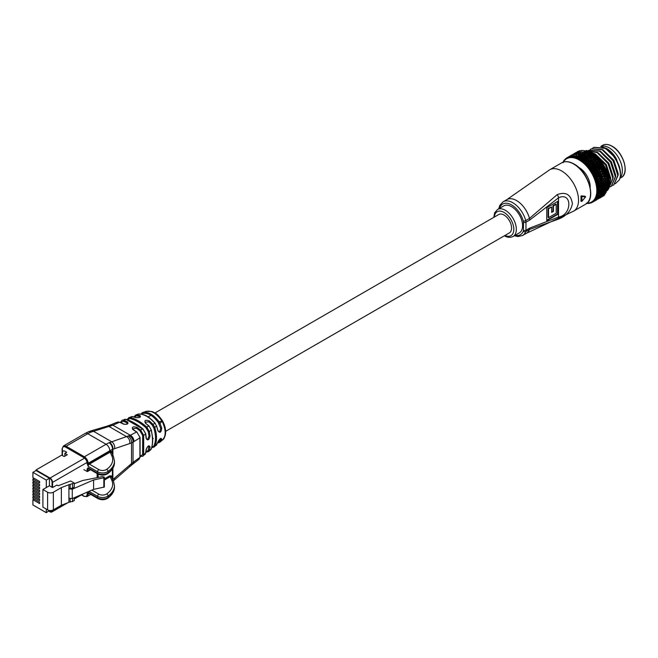 <?xml version="1.0" encoding="UTF-8"?>
<svg xmlns="http://www.w3.org/2000/svg" width="658" height="658" viewBox="0 0 658 658"><rect width="100%" height="100%" fill="white"/><g stroke="black" fill="none" stroke-linecap="round" stroke-linejoin="round"><path stroke-width="0.99" d="M165.643 431.352L509.374 232.907A10.618 6.136 -120 0 0 511.003 224.394A10.618 6.136 -120 0 0 504.061 215.034A10.618 6.136 -120 0 0 498.748 214.508L155.025 412.961M609.201 147.828A18.588 10.734 60 0 1 620.856 162.699A18.588 10.734 60 0 1 619.992 177.899A18.588 10.734 60 0 0 620.856 162.699A18.588 10.734 60 0 0 609.201 147.828A18.588 10.734 60 0 0 600.836 146.471A18.588 10.734 60 0 1 609.201 147.828M606.536 148.461L606.701 148.552A19.469 11.244 60 0 1 614.835 156.316L606.536 148.461L601.132 146.537M578.481 167.264A15.578 8.99 60 0 1 579.163 167.626A15.578 8.99 60 0 1 590.16 187.481M579.246 153.956A24.609 14.205 60 0 1 586.048 156.283A24.609 14.205 60 0 1 602.078 193.436L602.045 193.575A24.609 14.205 60 0 1 601.338 194.784M604.258 167.864L603.822 167.074M609.201 185.844L610.303 179.716L605.59 165.092L594.651 154.062L594.141 154.359M609.168 186.337L610.616 179.535L605.903 164.911L594.964 153.882L590.802 152.245M608.897 187.711L612.804 178.269L608.091 163.645L597.16 152.615L587.898 151.027M609.028 187.629L613.116 178.088L608.403 163.464L597.472 152.434L587.8 150.978M610.065 186.897L611.216 186.37L615.304 176.821L610.591 162.197L599.66 151.167L588.729 150.295L587.759 150.962M611.372 186.272L615.617 176.64L610.904 162.016L599.973 150.986L588.885 150.213M612.565 185.449L613.725 184.923L617.813 175.382L613.1 160.758L602.16 149.728L591.229 148.856L590.185 149.58M613.881 184.832L618.125 175.201L613.412 160.577L602.473 149.547L591.386 148.766M615.37 183.73L619.326 179.823C623.406 171.68 615.214 153.585 604.669 148.28L593.73 147.408L592.693 148.132M619.326 179.823A21.245 12.263 -120 0 0 620.469 173.844A21.245 12.263 -120 0 0 619.326 166.548C616.406 158.249 611.627 152.097 604.982 148.099L593.894 147.318M583.366 155.872L581.573 156.917L583.843 155.872L585.439 157.106M588.795 153.808L590.086 153.536L590.555 152.804L589.264 153.084L587.454 155.156L585.859 155.304A25.67 14.821 60 0 1 586.048 155.411A25.67 14.821 60 0 1 586.204 155.502L586.393 155.214M580.389 158.677L581.713 158.381L582.215 157.616L580.899 157.912L579.163 159.968L580.29 158.265L578.522 158.479A25.67 14.821 60 0 1 578.9 158.677L579.139 158.331M604.077 189.15L604.118 188.78A25.67 14.821 60 0 1 604.077 189.15L603.723 189.784L605.492 189.488L606.429 188.566L604.669 189.578M597.801 189.644L598.221 189.167L597.777 189.191A25.67 14.821 60 0 1 597.801 189.644L596.814 190.54L599.463 190.039L600.376 189.043L599.463 189.093L598.541 190.104M599.463 189.093L598.854 188.254L598.221 189.167M605.607 188.649L605.023 187.801L604.48 188.747M607.071 190.327L606.084 191.198L607.827 190.195L607.071 190.327L606.618 189.446L608.675 189.076A25.67 14.821 -120 0 0 608.749 188.805L609.086 187.168A25.67 14.821 -120 0 0 609.127 186.872L609.3 185.112A25.67 14.821 -120 0 0 609.308 184.791L609.308 182.924A25.67 14.821 -120 0 0 609.292 182.587L609.226 181.114A24.963 14.41 60 0 1 609.333 183.294A24.963 14.41 60 0 1 609.324 183.672M607.367 189.265L608.321 188.361L607.515 188.451L606.569 189.364L607.367 189.265L604.283 191.494L606.034 190.491M601.544 189.866L602.465 188.904L601.585 188.961L600.664 189.94L601.544 189.866L598.443 192.243L600.277 191.174M599.463 190.039L600.664 189.94M601.585 188.961L600.951 188.13L600.376 189.043M605.492 189.488L606.569 189.364M607.515 188.451L606.997 187.579L606.429 188.566M609.324 183.327L606.964 185.235L608.716 184.232M604.2 187.028L604.2 186.633A25.67 14.821 60 0 1 604.2 187.028L603.912 187.744L605.73 187.448L606.627 186.502L604.866 187.505M597.62 187.357L598.023 186.872L597.563 186.888A25.67 14.821 60 0 1 597.62 187.357L596.716 188.352L599.405 187.81L600.277 186.79L599.323 186.823L598.443 187.859M599.323 186.823L598.657 186.017L598.023 186.872M605.755 186.551L605.121 185.721L604.579 186.617M607.77 186.428L606.865 187.365L608.617 186.362L607.77 186.428L607.186 185.572L606.627 186.502M601.535 186.749L600.664 187.744L601.585 187.703L602.457 186.708L601.535 186.749L600.853 185.943L600.277 186.79M599.405 187.81L598.854 188.254L600.664 187.744M605.73 187.448L606.865 187.365M604.11 184.791L604.077 184.372A25.67 14.821 60 0 1 604.11 184.791L603.912 185.581L605.771 185.285L606.627 184.306L605.714 184.33L604.866 185.317M597.242 184.988L597.62 184.503L597.143 184.511A25.67 14.821 60 0 1 597.242 184.988L596.428 186.074L599.15 185.49L599.981 184.454L598.977 184.47L598.147 185.523M598.977 184.47L598.27 183.714L597.62 184.503M597.777 191.823L598.221 191.363L597.801 191.404A25.67 14.821 60 0 1 597.777 191.823L596.716 192.613A24.963 14.41 -120 0 0 596.814 190.54A24.963 14.41 -120 0 0 596.716 188.352A24.963 14.41 -120 0 0 596.428 186.074L598.27 183.714L601.075 183.064L601.864 182.036L600.861 182.044L600.063 183.08M605.714 184.33L605.023 183.533L604.472 184.363M601.297 184.429L600.466 185.449L601.428 185.424L602.259 184.413L600.557 183.672L599.981 184.454M599.15 185.49L598.657 186.017L600.466 185.449M607.827 184.265L607.186 183.434L606.627 184.306M605.771 185.285L606.964 185.235M596.674 182.57L597.036 182.077L596.535 182.077A25.67 14.821 60 0 1 596.674 182.57L595.951 183.738L598.698 183.097L599.487 182.052L598.443 182.06L597.653 183.121M603.83 182.455L603.764 182.027A25.67 14.821 60 0 1 603.83 182.455L603.715 183.319L605.607 183.006L606.421 182.011L605.475 182.019L604.669 183.014M605.475 182.019L604.735 181.263L604.176 182.027M598.443 182.06L597.703 181.353L597.036 182.077M597.563 186.888L596.428 186.074A24.963 14.41 -120 0 0 595.951 183.738L597.703 181.353L600.524 180.646L601.272 179.609L600.228 179.609L599.479 180.654M607.688 181.995L606.857 182.982L607.778 182.965L608.617 181.978L607.688 181.995L606.997 181.205L606.421 182.011M600.861 182.044L600.08 181.328L599.487 182.052M598.698 183.097L600.08 181.328L601.905 180.637L601.864 182.036M605.607 183.006L605.023 183.533L606.857 182.982M603.353 180.062L603.682 179.626L603.246 179.618A25.67 14.821 60 0 1 603.353 180.062L603.682 179.626M595.918 180.119L596.263 179.626L595.745 179.626A25.67 14.821 60 0 1 595.918 180.119L595.284 181.369L598.056 180.662L598.805 179.609L597.727 179.609L596.971 180.679M605.031 179.634L604.266 180.646L605.253 180.646L606.026 179.634L604.25 178.927L606.026 176.533L603.682 178.219L604.71 178.228L605.442 177.208M597.727 179.609L596.946 178.968L596.263 179.626M597.143 184.511L595.951 183.738A24.963 14.41 -120 0 0 595.284 181.369L596.946 178.968L599.792 178.195L600.499 177.158L599.413 177.158L598.706 178.203M603.764 182.027L603.164 181.287L604.266 180.646M603.32 180.975L603.016 180.539M607.523 180.646L608.313 179.642L607.342 179.642L606.561 180.646L607.523 180.646L606.997 181.205L609.226 181.114L609.127 180.637A25.67 14.821 -120 0 0 609.078 180.284L608.938 178.844A24.963 14.41 60 0 1 609.234 181.106L608.617 181.978M606.084 179.56L608.461 176.525L608.173 175.842A25.67 14.821 -120 0 0 608.066 175.48L607.795 174.131A24.963 14.41 60 0 1 608.461 176.508A24.963 14.41 60 0 1 608.938 178.836L608.74 178.269A25.67 14.821 -120 0 0 608.666 177.907L608.461 176.525L606.067 178.244L607.071 178.252L607.827 177.241M605.253 180.646L604.735 181.263L606.561 180.646M607.342 179.642L606.61 178.894L608.74 178.269M600.228 179.609L599.413 178.96L598.805 179.609M598.056 180.662L599.413 178.96L601.223 178.203L601.905 180.637M602.687 177.619L602.999 177.183L602.547 177.175A25.67 14.821 60 0 1 602.687 177.619L602.999 177.183M594.988 177.668L595.309 177.175L594.783 177.183A25.67 14.821 60 0 1 594.988 177.668L594.445 178.984L597.225 178.211L597.941 177.158L596.822 177.158L596.107 178.228M596.822 177.158L596.025 176.591L595.309 177.175M596.535 182.077L595.284 181.369A24.963 14.41 -120 0 0 594.445 178.984L596.025 176.591L598.87 175.744L599.545 174.715L598.426 174.715L597.752 175.752M604.406 177.199L603.583 176.55L605.286 174.148L603.592 174.748L602.901 175.768L603.97 175.776L604.669 174.757M603.246 179.618L602.621 178.935L603.682 178.219M599.413 177.158L598.574 176.574L597.941 177.158M597.225 178.211L598.574 176.574L600.359 175.744L601.223 178.203M604.71 178.228L604.25 178.927L606.067 178.244M606.808 177.224L606.026 176.533L607.795 174.131L607.408 173.399A25.67 14.821 -120 0 0 607.276 173.029L606.956 171.746A24.963 14.41 60 0 1 607.795 174.123L606.092 174.781L605.385 175.801L606.429 175.818L607.145 174.798M601.84 175.168L602.136 174.732L601.667 174.724A25.67 14.821 60 0 1 601.84 175.168L602.136 174.732M593.886 175.25L594.199 174.757L593.648 174.765A25.67 14.821 60 0 1 593.886 175.25L593.442 176.615L596.23 175.768L596.905 174.715L595.753 174.732L595.079 175.785M595.753 174.732L594.939 174.238L594.199 174.757M595.745 179.626L594.445 178.984A24.963 14.41 -120 0 0 593.442 176.615L594.939 174.238L597.793 173.317L598.435 172.297L597.275 172.306L596.633 173.334M603.592 174.748L602.744 174.164L604.357 171.771L602.605 172.306L601.955 173.317L603.057 173.325L603.715 172.314M602.547 177.175L601.98 176.171L602.901 175.768M598.426 174.715L597.571 174.206L596.905 174.715M596.23 175.768L596.025 176.591L597.571 174.206L599.323 173.309L600.359 175.744M603.97 175.776L603.583 176.55L605.385 175.801M606.092 174.781L605.286 174.148L606.956 171.746L606.47 170.948A25.67 14.821 -120 0 0 606.314 170.578L605.368 168.522A25.67 14.821 -120 0 0 605.187 168.168L604.784 167.042A24.963 14.41 60 0 1 605.952 169.369A24.963 14.41 60 0 1 606.956 171.738L605.187 172.33L604.521 173.35L605.607 173.367L606.281 172.347M600.82 172.733L601.099 172.289L600.622 172.289A25.67 14.821 60 0 1 600.82 172.733L601.099 172.289M592.628 172.873L592.924 172.396L592.356 172.412A25.67 14.821 60 0 1 592.628 172.873L592.282 174.28L595.071 173.367L595.704 172.322L594.519 172.347L593.878 173.391M594.519 172.347L593.697 171.935L592.924 172.396M594.783 177.183L593.442 176.615A24.963 14.41 -120 0 0 592.282 174.28L593.697 171.935L596.551 170.94L597.16 169.928L595.975 169.953L595.367 170.973M602.605 172.306L601.741 171.796L603.271 169.419L601.453 169.896L600.836 170.899L601.971 170.899L602.596 169.896M601.667 174.724L601.042 173.753L601.955 173.317M597.275 172.306L596.403 171.878L595.704 172.322M595.071 173.367L594.939 174.238L596.403 171.878L598.13 170.916L599.323 173.309M603.057 173.325L602.744 174.164L604.521 173.35M605.187 172.33L604.357 171.771L605.944 169.377L604.118 169.904L603.485 170.907L604.603 170.924L605.245 169.912M599.635 170.332L599.899 169.896L599.405 169.904A25.67 14.821 60 0 1 599.635 170.332L599.899 169.896M591.229 170.587L591.509 170.109L590.933 170.134A25.67 14.821 60 0 1 591.229 170.587L590.974 172.018L593.755 171.022L594.363 170.003L593.146 170.044L592.537 171.064M593.146 170.044L591.509 170.109M593.648 174.765L592.282 174.28A24.963 14.41 -120 0 0 590.974 172.018L592.323 169.715L595.161 168.637L595.745 167.65L594.536 167.691L593.952 168.687M601.453 169.896L600.573 169.468L602.029 167.116L600.145 167.543L599.561 168.538L600.729 168.522L601.322 167.527M600.622 172.289L599.94 171.376L600.836 170.899M595.975 169.953L594.363 170.003M593.755 171.022L593.697 171.935L595.095 169.616L596.781 168.588L598.13 170.916M601.971 170.899L601.741 171.796L603.485 170.907M604.118 169.904L603.271 169.419L604.784 167.042L604.102 166.153A25.67 14.821 -120 0 0 603.904 165.808L603.476 164.78A24.963 14.41 60 0 1 604.784 167.042L602.884 167.519L602.284 168.514L603.444 168.514L604.044 167.519M598.311 167.996L598.558 167.576L598.048 167.584A25.67 14.821 60 0 1 598.311 167.996L598.303 168.785L599.265 167.206L598.558 167.576M589.708 168.399L589.971 167.93L589.387 167.971A25.67 14.821 60 0 1 589.708 168.399L589.535 169.846L592.307 168.769L592.883 167.765L591.649 167.831L591.057 168.835M591.649 167.831L589.971 167.93M592.356 172.412L590.974 172.018A24.963 14.41 -120 0 0 589.535 169.846L590.826 167.601L593.656 166.441L594.207 165.471L592.973 165.545L592.414 166.515M600.145 167.543L599.265 167.206L600.655 164.903L598.706 165.281L598.147 166.252L599.348 166.219L599.915 165.248M599.405 169.904L598.681 169.04L599.561 168.538M594.536 167.691L592.883 167.765M592.307 168.769L592.323 169.715L593.664 167.445L595.498 166.351L596.781 168.588M600.729 168.522L600.573 169.468L602.284 168.514M602.884 167.519L602.029 167.116L603.476 164.78L602.703 163.867A25.67 14.821 -120 0 0 602.481 163.529L602.037 162.608A24.963 14.41 60 0 1 603.476 164.78L601.511 165.207L600.943 166.186L602.128 166.17L602.703 165.191M596.839 165.758L597.077 165.339L596.559 165.364A25.67 14.821 60 0 1 596.839 165.758L596.913 166.581L597.826 165.035L597.077 165.339M588.071 166.334L588.326 165.89L587.734 165.939A25.67 14.821 60 0 1 588.071 166.334L587.989 167.79L590.736 166.622L591.295 165.651L590.029 165.742L589.469 166.721M590.029 165.742L588.326 165.89M590.933 170.134L589.535 169.846A24.963 14.41 -120 0 0 587.989 167.79L589.231 165.61L590.769 164.467L592.027 164.368L592.562 163.431L591.303 163.529L590.769 164.467M598.706 165.281L597.826 165.035L599.158 162.781L597.143 163.135L596.609 164.081L597.834 164.023L598.377 163.069M598.048 167.584L597.291 166.795L598.147 166.252M592.973 165.545L591.295 165.651M590.736 166.622L590.826 167.601L592.11 165.388L593.911 164.229L595.309 166.359M599.348 166.219L599.265 167.206L600.943 166.186M601.511 165.207L600.655 164.903L602.037 162.608L601.173 161.679A25.67 14.821 -120 0 0 600.935 161.366L599.537 159.623A25.67 14.821 -120 0 0 599.282 159.335L597.801 157.723A25.67 14.821 -120 0 0 597.538 157.451L596 155.987A25.67 14.821 -120 0 0 595.729 155.74L595.325 155.296A24.963 14.41 60 0 1 597.119 156.875A24.963 14.41 60 0 1 598.846 158.636A24.963 14.41 60 0 1 600.491 160.552A24.963 14.41 60 0 1 602.045 162.608L600.006 163.003L599.463 163.957L600.672 163.916L601.223 162.954M595.26 163.628L595.49 163.225L594.955 163.258A25.67 14.821 60 0 1 595.26 163.628L595.4 164.484L596.28 162.978L595.49 163.225M586.344 164.426L586.591 163.99L585.99 164.064A25.67 14.821 60 0 1 586.344 164.426L586.344 165.874L587.775 164.747L589.058 164.615L589.601 163.678L588.318 163.809L587.775 164.747M588.318 163.809L586.591 163.99M589.387 167.971L587.989 167.79A24.963 14.41 -120 0 0 586.344 165.874L587.545 163.768L589.033 162.575L590.308 162.436L590.826 161.531L589.552 161.671L589.033 162.575M597.143 163.135L596.28 162.978L597.563 160.791L595.482 161.12L594.964 162.032L596.206 161.95L596.724 161.029M596.559 165.364L595.77 164.648L596.609 164.081M591.303 163.529L589.601 163.678M589.058 164.615L589.231 165.61L590.465 163.472L592.216 162.255L593.713 164.245M597.834 164.023L597.826 165.035L599.463 163.957M600.006 163.003L599.158 162.781L600.483 160.552L598.393 160.914L597.867 161.843L599.109 161.778L599.635 160.84M593.574 161.646L593.796 161.251L593.261 161.3A25.67 14.821 60 0 1 593.574 161.646L593.779 162.51L594.635 161.062L593.796 161.251M584.543 162.691L584.789 162.271L584.172 162.362A25.67 14.821 60 0 1 584.543 162.691L584.617 164.113L585.998 162.937L587.298 162.773L587.824 161.868L586.525 162.032L585.998 162.937M586.525 162.032L584.789 162.271M587.734 165.939L586.344 165.874A24.963 14.41 -120 0 0 584.617 164.113L585.785 162.098L587.224 160.856L588.515 160.684L589.017 159.812L587.734 159.993L587.224 160.856M595.482 161.12L594.635 161.062L595.877 158.948L593.73 159.261L593.228 160.141L594.487 160.017L594.988 159.129M594.955 163.258L594.149 162.633L594.964 162.032M589.552 161.671L587.824 161.868M587.298 162.773L587.545 163.768L590.242 160.462L592.019 162.271M596.206 161.95L596.28 162.978L597.867 161.843M598.393 160.914L597.563 160.791L598.838 158.636L596.683 158.973L596.181 159.869L597.431 159.771L597.941 158.866M591.805 159.82L592.019 159.45L591.476 159.507A25.67 14.821 60 0 1 591.805 159.82L592.077 160.7L592.907 159.302L592.019 159.45M582.684 161.136L582.93 160.741L582.314 160.856A25.67 14.821 60 0 1 582.684 161.136L582.832 162.534L584.164 161.309L585.48 161.103L585.99 160.248L584.682 160.453L584.164 161.309M584.682 160.453L582.93 160.741M585.99 164.064L584.617 164.113A24.963 14.41 -120 0 0 582.832 162.534L585.365 159.326L586.665 159.113L587.158 158.29L585.867 158.504L585.365 159.326M593.73 159.261L592.907 159.302L594.116 157.278L591.904 157.583L591.419 158.422L594.116 157.278L595.325 155.296L594.141 154.449A25.67 14.821 -120 0 0 593.861 154.235L593.5 153.906A24.963 14.41 60 0 1 595.334 155.296L593.047 155.617L592.57 156.439L593.845 156.267L594.33 155.436M593.261 161.3L592.439 160.766L593.228 160.141M587.734 159.993L585.99 160.248M585.48 161.103L585.785 162.098L588.408 158.841L589.099 159.812M594.487 160.017L594.635 161.062L596.181 159.869M596.683 158.973L595.877 158.948L597.11 156.875L594.89 157.204L594.404 158.068L595.671 157.928L596.164 157.065M589.971 158.175L589.634 157.904A25.67 14.821 60 0 1 589.971 158.175L590.308 159.055L591.123 157.723L590.185 157.821M580.8 159.795L581.039 159.425L580.422 159.557A25.67 14.821 60 0 1 580.8 159.795L581.006 161.144L582.289 159.886L583.605 159.639L584.115 158.825L582.799 159.072L582.289 159.886M582.799 159.072L581.039 159.425M584.172 162.362L582.832 162.534A24.963 14.41 -120 0 0 581.006 161.144L583.473 158.01L584.781 157.747L585.266 156.966L583.967 157.237L583.473 158.01M591.904 157.583L591.123 157.723L592.307 155.798L590.037 156.094L589.56 156.892L590.851 156.694L591.328 155.888M591.476 159.507L590.654 159.072L591.419 158.422M585.867 158.504L584.115 158.825M583.605 159.639L583.975 160.61L586.533 157.418L587.281 158.356M592.693 158.265L592.907 159.302L594.404 158.068M594.89 157.204L594.116 157.278L596 155.987M588.096 156.736L587.759 156.497A25.67 14.821 60 0 1 588.096 156.736L588.499 157.599L589.297 156.333L588.31 156.398M580.899 157.912L581.573 156.917M578.9 158.677L579.163 159.968L580.422 159.557M590.037 156.094L589.297 156.333L590.473 154.515L588.145 154.827L587.668 155.576L588.959 155.329L589.436 154.564M589.634 157.904L588.828 157.566L589.56 156.892M583.967 157.237L582.215 157.616M581.713 158.381L582.141 159.335L584.633 156.209M590.851 156.694L591.123 157.723L592.57 156.439M593.047 155.617L592.307 155.798L593.5 153.906L592.258 153.108A25.67 14.821 -120 0 0 591.97 152.927L591.657 152.73A24.963 14.41 60 0 1 593.516 153.906L591.164 154.243L590.695 155.017L591.978 154.794L592.455 154.013M577.008 157.797L576.63 157.649A25.67 14.821 60 0 1 577.008 157.797L577.321 159.014L578.489 157.698L579.813 157.352L580.315 156.637L578.489 157.698M579.007 156.982L577.247 157.468M582.314 160.856L581.006 161.144A24.963 14.41 -120 0 0 579.163 159.968A24.963 14.41 -120 0 0 577.321 159.014L579.69 156.053L580.989 155.691L581.483 155.017L580.183 155.378L579.69 156.053M587.759 156.497L586.656 156.357L586.204 155.502M586.656 156.357L588.622 153.446L586.245 153.775L585.768 154.482L587.536 153.47M588.145 154.827L587.454 155.156L587.059 154.186M586.961 156.267L587.668 155.576M582.067 156.193L580.315 156.637M579.813 157.352L580.29 158.265L582.741 155.23L583.597 156.069M588.959 155.329L589.297 156.333L590.695 155.017M591.164 154.243L590.473 154.515L591.657 152.73L590.358 151.998A25.67 14.821 -120 0 0 590.07 151.85L588.466 151.118A25.67 14.821 -120 0 0 588.186 151.011L586.607 150.485A25.67 14.821 -120 0 0 586.327 150.411L586.204 150.583M590.086 153.536L590.473 154.515L591.805 153.199L590.555 152.804M584.304 154.507L583.967 154.35A25.67 14.821 60 0 1 584.304 154.507L584.814 155.329L585.604 154.211L584.51 154.211M575.15 157.155L574.779 157.056A25.67 14.821 60 0 1 575.15 157.155L575.495 158.298L576.614 156.958L577.93 156.563L578.44 155.897L576.614 156.958M577.14 156.291L575.388 156.851M578.522 158.479L577.321 159.014A24.963 14.41 -120 0 0 575.495 158.298L577.831 155.436L579.122 155.025L579.624 154.4L577.831 155.436M586.245 153.775L586.788 152.615L584.362 152.969L583.885 153.627L585.645 152.615M585.859 155.304L585.094 155.189L585.768 154.482M580.183 155.378L578.44 155.897M577.93 156.563L578.456 157.427L580.858 154.49L581.762 155.272M589.264 153.084L588.622 153.446L589.807 151.776L587.372 152.154L586.895 152.829L588.655 151.825M582.429 153.742L582.091 153.635A25.67 14.821 60 0 1 582.429 153.742L582.98 154.523L583.778 153.487L582.634 153.47M573.332 156.76L572.978 156.711A25.67 14.821 60 0 1 573.332 156.76L573.71 157.813L576.605 155.403L574.779 156.464M574.302 155.724L573.011 156.226L574.302 155.724L574.895 156.481L573.587 156.489M584.362 152.969L584.978 152.014L583.786 151.998L582.026 153.01L583.786 151.998M583.967 154.35L583.564 154.762L583.227 154.342L583.885 153.627M578.341 154.819L577.831 155.42L578.341 154.819M576.087 156.012L576.647 156.834L578.16 155.025M585.168 153.273L585.604 154.211L586.895 152.829M587.372 152.154L587.989 151.06L585.497 151.463L585.02 152.088L586.78 151.085M580.586 153.232L580.257 153.166A25.67 14.821 60 0 1 580.586 153.232L581.178 153.972L582.198 152.779M571.588 156.629L571.251 156.629A25.67 14.821 60 0 1 571.588 156.629L571.983 157.583L573.011 156.226M572.592 155.691L571.317 156.25L572.592 155.691L573.2 156.374L571.851 156.382M582.511 152.409L581.993 153.01L582.511 152.409M582.091 153.635L581.746 154.128L581.401 153.742L582.026 153.01M576.548 154.515L577.814 154.038L576.548 154.515M575.421 155.823L576.021 155.074M583.301 152.607L583.778 153.487L585.02 152.088M585.497 151.463L586.286 150.46M578.81 152.977L578.497 152.952A25.67 14.821 60 0 1 578.81 152.977L579.427 153.651L581.985 151.636L580.216 152.648M569.935 156.752L569.614 156.801A25.67 14.821 60 0 1 569.935 156.752L570.338 157.607L571.317 156.25M571.605 156.514L570.206 156.53M583.679 151.027L584.946 150.592L583.679 151.027M574.829 154.457L576.079 153.931L574.829 154.457M573.825 155.568L574.286 154.967M577.107 152.969L576.811 153.001A25.67 14.821 60 0 1 577.107 152.969L577.757 153.594L580.249 151.529L578.481 152.541M568.389 157.122L568.093 157.229A25.67 14.821 60 0 1 568.389 157.122L568.792 157.871L571.547 155.469L569.721 156.522M570.108 156.908L568.668 156.933M581.919 150.847L583.177 150.353L581.919 150.847M573.208 154.663L574.434 154.079L573.208 154.663M575.503 153.224L575.232 153.298A25.67 14.821 60 0 1 575.503 153.224L576.169 153.775L578.604 151.677L576.844 152.689M576.63 157.649L575.495 158.298A24.963 14.41 -120 0 0 573.71 157.813A24.963 14.41 -120 0 0 571.983 157.583A24.963 14.41 -120 0 0 570.338 157.607A24.963 14.41 -120 0 0 568.792 157.871A24.963 14.41 -120 0 0 567.352 158.381L567.254 157.583L566.694 157.912A25.67 14.821 60 0 1 566.834 157.83A25.67 14.821 60 0 1 566.966 157.756L566.834 157.83M568.866 156.67L570.075 155.995L568.866 156.67M580.249 150.921L581.483 150.378L580.249 150.921M571.695 155.124L572.904 154.482L571.695 155.124M574.023 153.733L573.768 153.849A25.67 14.821 60 0 1 574.023 153.733L574.697 154.211L575.306 153.092L577.066 152.08L575.306 153.092M563.042 162.748L563.404 161.358A25.67 14.821 60 0 1 563.577 161.062L564.342 159.984A25.67 14.821 60 0 1 564.548 159.738L564.885 160.124L565.436 158.833A25.67 14.821 60 0 1 565.674 158.627L565.987 158.479M566.908 157.83L568.734 156.777M565.674 158.627L566.045 159.137L566.694 157.912M578.678 151.258L579.887 150.649L578.678 151.258M570.889 155.494L571.465 155.156M572.106 155.148L570.313 155.831M573.768 153.849L573.768 154.646L572.592 154.54A25.67 14.821 60 0 1 572.666 154.49L572.929 154.35M572.509 155.485L572.435 154.655A25.67 14.821 60 0 1 572.476 154.622M573.381 154.474L575.635 152.746M573.858 153.799L574.492 153.413M575.067 153.075L575.66 152.73M565.707 158.841L566.867 158.076M577.231 151.842L578.415 151.184L577.231 151.842M578.44 151.126L578.028 151.365L578.44 151.126A25.67 14.821 -120 0 0 578.349 151.184A25.67 14.821 -120 0 0 578.292 151.208M572.625 154.646L573.768 153.931M575.314 152.977L577.074 151.957M588.342 203.24L588.079 203.487A25.67 14.821 60 0 1 587.734 203.487L586.344 203.108M589.987 203.092L589.708 203.314A25.67 14.821 60 0 1 589.395 203.363L588.079 203.487M591.517 202.689L591.238 202.886A25.67 14.821 60 0 1 590.942 202.993L589.535 202.82L589.708 203.314M592.323 202.121L591.065 202.746M587.092 203.133A24.963 14.41 -120 0 0 587.989 203.092A24.963 14.41 -120 0 0 589.535 202.82A24.963 14.41 -120 0 0 590.974 202.31L592.636 202.203A25.67 14.821 60 0 1 592.496 202.286A25.67 14.821 60 0 1 592.365 202.36L592.932 202.039M594.38 201.159L592.545 202.22M598.361 197.968L598.155 198.979A25.67 14.821 60 0 1 598.073 199.012L597.398 198.535M593.648 201.488L593.886 201.282A25.67 14.821 60 0 1 593.648 201.488L592.282 201.554L592.636 202.203M599.932 197.836L598.18 198.848M595.079 200.706L593.886 201.447L595.079 200.706M594.947 199.892L594.207 201.142M596.567 199.925L595.383 200.624L596.567 199.925M595.383 200.624L596 200.254M595.408 200.608L597.48 199.045M599.43 198.255L599.66 198.091A25.67 14.821 60 0 1 599.43 198.255L598.747 197.861L599.594 198.19L601.346 197.178L600.186 197.844M594.783 200.377L594.988 200.131A25.67 14.821 60 0 1 594.783 200.377L596.921 199.366L595.079 200.427M598.155 198.979L598.254 198.93A25.67 14.821 60 0 0 598.344 198.864L598.328 198.099L599.594 198.19L601.346 197.178M596.033 198.798L595.317 200.007M602.72 196.347L600.968 197.359M597.809 198.979L596.65 199.719L597.809 198.979M603.945 195.673A25.67 14.821 -120 0 0 604.011 195.64A25.67 14.821 -120 0 0 604.126 195.574L603.715 195.813M600.639 197.26L600.844 197.055A25.67 14.821 60 0 1 600.639 197.26L599.964 196.948L599.964 197.392L600.861 197.293L602.613 196.281L600.861 197.293M595.753 199.053L595.926 198.757A25.67 14.821 60 0 1 595.753 199.053L597.949 198.124L596.115 199.185M596.954 197.482L596.271 198.658M603.444 195.878L602.317 196.578L603.444 195.878M598.887 197.803L597.768 198.593L598.887 197.803M601.683 196.035L601.856 195.788A25.67 14.821 60 0 1 601.683 196.035L601.017 195.813L601.067 196.273L601.98 196.158L603.731 195.146L601.98 196.158M596.543 197.515L596.674 197.178A25.67 14.821 60 0 1 596.543 197.515L595.284 197.943L597.735 197.523L598.813 196.66L596.979 197.729M598.064 196.849L597.711 195.961L597.045 197.096M604.612 194.817L603.509 195.558L604.612 194.817M599.8 196.405L598.714 197.236L599.8 196.405M597.966 197.342L598.714 197.236M602.563 194.595L602.703 194.316A25.67 14.821 60 0 1 602.563 194.595L604.677 193.797L602.925 194.809M597.143 195.78L597.242 195.418A25.67 14.821 60 0 1 597.143 195.78L595.951 196.339L598.451 195.903L599.496 195.007L597.661 196.076M598.706 195.155L598.278 194.266L597.629 195.352M605.607 193.526L604.538 194.316L605.607 193.526M600.532 194.801L599.487 195.681L600.532 194.801M598.541 195.829L599.487 195.681M604.71 192.391L603.699 193.246L605.45 192.235L604.71 192.391L604.266 191.527L603.37 192.638A25.67 14.821 60 0 1 603.263 192.958L603.69 192.58M599.15 193.287L598.147 194.233L599.981 193.172L599.15 193.287L598.657 192.399L597.62 193.485A25.67 14.821 60 0 1 597.563 193.88L598.023 193.427M597.563 193.88L596.428 194.554L598.147 194.233M602.703 194.316L602.424 193.427L603.263 192.958M602.761 193.403L603.699 193.246M606.429 192.021L605.401 192.86L606.429 192.021M601.075 193.016L600.071 193.929L601.873 192.893L601.075 193.016L600.565 192.144L599.981 193.172M598.986 194.11L600.729 193.814M603.764 191.133L603.838 190.787A25.67 14.821 60 0 1 603.764 191.133L603.18 191.182L603.337 191.675L604.283 191.494M601.428 191.059L600.466 192.013L602.267 190.968L601.428 191.059L600.853 190.203L602.703 189.767L602.267 190.968M599.405 191.256L598.854 190.384L598.221 191.363M591.238 202.886L590.974 202.31A24.963 14.41 -120 0 0 592.282 201.554A24.963 14.41 -120 0 0 593.442 200.567A24.963 14.41 -120 0 0 594.445 199.358A24.963 14.41 -120 0 0 595.284 197.943A24.963 14.41 -120 0 0 595.951 196.339A24.963 14.41 -120 0 0 596.428 194.554A24.963 14.41 -120 0 0 596.716 192.613L598.443 192.243M599.323 192.144L600.466 192.013M605.253 190.606L604.735 189.743L604.184 190.746M603.37 192.638L603.024 191.758L606.084 191.198M591.805 153.199L592.258 153.108M601.905 181.97L602.555 183.039L602.259 184.413M601.585 187.703L596.716 188.352L597.777 189.191M589.017 159.812L590.242 160.462M587.158 158.29L588.408 158.841M585.266 156.966L586.533 157.418M581.483 155.017L582.741 155.23M579.624 154.4L580.858 154.49M579.229 153.931A25.67 14.821 60 0 0 579.106 153.906L579.961 154.704M577.453 153.692A25.67 14.821 60 0 0 577.337 153.684L578.217 154.383M573.71 157.813L574.779 157.056M575.758 153.701A25.67 14.821 60 0 0 575.651 153.717L576.54 154.317M571.983 157.583L572.978 156.711M574.163 153.972A25.67 14.821 60 0 0 574.064 153.997L574.952 154.498M570.338 157.607L571.251 156.629M572.592 154.54A25.67 14.821 60 0 1 572.682 154.49L573.48 154.926M568.792 157.871L569.614 156.801M563.396 162.09A24.963 14.41 -120 0 1 563.881 161.333A24.963 14.41 -120 0 1 564.885 160.124A24.963 14.41 -120 0 1 566.045 159.137A24.963 14.41 -120 0 1 567.352 158.381L568.093 157.229M599.528 197.844L599.454 197.918A25.67 14.821 60 0 0 599.528 197.844L599.471 196.898M600.557 196.586L600.491 196.676A25.67 14.821 60 0 0 600.557 196.586L600.417 195.615M593.442 200.567L593.886 201.282M601.412 195.122L601.354 195.229A25.67 14.821 60 0 0 601.412 195.122L601.19 194.118M594.445 199.358L594.988 200.131M601.782 192.449L602.086 193.46A25.67 14.821 60 0 1 602.045 193.575M595.284 197.943L595.926 198.757M602.193 190.598L602.563 191.618L601.914 191.939L601.873 192.893M595.951 196.339L596.674 197.178M602.407 188.607L602.703 189.767M600.088 193.937L596.428 194.554L597.242 195.418M602.432 186.485L602.942 187.472L602.465 188.904M601.305 191.906L596.716 192.613L597.62 193.485M614.835 156.316L616.365 158.866L620.33 171.113M604.118 188.78L603.912 187.744M604.2 186.633L603.912 185.581M604.077 184.372L603.715 183.319M580.257 153.166L579.986 153.733L579.616 153.38M578.497 152.952L578.283 153.594L577.905 153.281M576.811 153.001L576.671 153.692L576.285 153.429M575.232 153.298L575.158 154.046L574.771 153.824M599.66 198.091L599.964 197.392M600.844 197.055L601.067 196.273M601.856 195.788L601.996 194.941M603.838 190.787L603.723 189.784M577.716 153.923A24.609 14.205 60 0 1 579.081 153.939M601.371 193.666L601.289 194.636M600.647 195.212L600.515 196.199M599.742 196.553L599.57 197.556M598.681 197.688L598.451 198.683M572.904 154.482L573.875 154.778M574.434 154.079L575.388 154.416M576.079 153.931L577 154.309M577.814 154.038L578.695 154.449M602.267 184.265L602.835 185.227A25.67 14.821 60 0 1 602.851 185.375L602.457 186.708M619.326 166.548L620.469 173.622M602.267 190.055L596.814 190.54L597.801 191.404M616.365 158.866L605.524 148.412M618.125 175.382L618.175 173.605L613.856 160.313L603.024 149.851M615.625 176.829L615.674 175.044L611.356 161.761L600.524 151.299M613.116 178.277L613.166 176.492L608.856 163.209L598.015 152.746M610.616 179.724L610.665 177.94L606.347 164.648L595.515 154.194M594.445 154.589L594.651 154.062M607.071 178.252L606.61 178.894L608.938 178.844L608.313 179.642M601.428 185.424L600.853 185.943L602.703 185.383M602.432 188.023L600.951 188.13L602.802 187.637M601.914 191.939L602.407 191.766M579.122 155.025L579.616 155.897L580.463 154.836M580.989 155.691L581.442 156.62L582.272 155.469M582.881 156.604L583.284 157.566L584.115 156.333M584.781 157.747L585.126 158.743L585.957 157.427M586.665 159.113L586.952 160.133L587.791 158.743M588.515 160.684L588.737 161.712L589.593 160.256M590.308 162.436L590.465 163.472L591.345 161.95M592.027 164.368L592.11 165.388L593.023 163.809M593.656 166.441L593.664 167.445L594.61 165.824M595.161 168.637L595.095 169.616L596.09 167.954M596.551 170.94L596.403 171.878L597.448 170.183M597.793 173.317L597.571 174.206L598.665 172.495M598.87 175.744L599.726 174.847M599.792 178.195L600.631 177.232M600.524 180.646L601.363 179.618M601.075 183.064L600.557 183.672L602.399 183.047M603.164 181.287L608.798 180.637M607.778 182.965L607.186 183.434L608.995 182.932M607.844 185.194L608.995 185.128M603.682 185.811L609.226 185.383L608.617 186.362M607.704 187.3L608.798 187.201M603.657 187.925L608.938 187.324L608.321 188.361M603.435 189.915L608.403 189.117M584.46 151.175L584.978 152.014L586.163 150.624M586.303 151.718L586.788 152.615L588.013 151.241M588.186 152.508L588.622 153.446L589.905 152.105M591.978 154.794L592.307 155.798L593.697 154.515M593.845 156.267L594.116 157.278L597.11 156.875M595.671 157.928L595.877 158.948L597.365 157.764M597.431 159.771L597.563 160.791L599.101 159.655M599.109 161.778L599.158 162.781L600.746 161.703M600.672 163.916L600.655 164.903L602.284 163.875M602.128 166.17L602.029 167.116L603.699 166.161M603.444 168.514L603.271 169.419L604.965 168.522M604.603 170.924L604.357 171.771L606.084 170.94M605.607 173.367L605.286 174.148L607.038 173.391M606.429 175.818L606.026 176.533L607.811 175.842M593.236 157.41L594.116 157.278M590.884 159.565L598.838 158.636M592.628 161.268L600.483 160.552M582.832 162.534L590.859 161.457M594.306 163.135L602.037 162.608M584.617 164.113L592.562 163.274M595.893 165.142L603.476 164.78M586.344 165.874L594.174 165.248M597.365 167.272L604.784 167.042M587.989 167.79L595.687 167.346M598.722 169.509L605.944 169.377M589.535 169.846L597.077 169.55M599.932 171.82L606.956 171.746M590.974 172.018L598.336 171.837M601.001 174.173L607.795 174.131M592.282 174.28L599.446 174.189M601.897 176.558L608.461 176.525M593.442 176.615L600.392 176.566M594.445 178.984L601.173 178.951M602.621 178.935L606.61 178.894M595.284 181.369L601.766 181.312M603.518 183.59L609.324 183.302M595.951 183.738L602.185 183.631M596.428 186.074L602.399 185.877M498.739 208.792L499.833 205.321L503.09 201.784A19.469 11.244 60 0 1 512.821 202.746A19.469 11.244 60 0 1 525.734 220.57L529.484 218.398L557.268 194.579C565.864 191.503 570.905 194.529 572.402 203.676C570.905 211.243 565.864 216.531 557.268 219.55L529.484 229.461A19.469 11.244 60 0 1 526.318 233.343L573.587 211.16L585.604 204.219A23.894 13.793 -120 0 0 589.264 185.071A23.894 13.793 -120 0 0 573.653 164.015A23.894 13.793 -120 0 0 561.71 162.83L549.693 169.772A23.894 13.793 60 0 1 561.636 170.948A23.894 13.793 60 0 1 578.538 200.221A23.894 13.793 60 0 1 573.587 211.16M513.1 236.477L519.359 232.858A15.578 8.99 -120 0 0 521.745 220.381A15.578 8.99 -120 0 0 511.57 206.653A15.578 8.99 -120 0 0 503.781 205.88L497.522 209.491A15.578 8.99 60 0 1 505.311 210.264A15.578 8.99 60 0 1 515.494 223.991A15.578 8.99 60 0 1 513.1 236.477C510.32 237.818 507.433 237.596 504.431 235.794L504.398 235.778M580.915 196.314L581.787 196.487A23.894 13.793 60 0 1 581.787 201.34L585.505 196.923L585.003 196.24L585.003 196.734L585.003 196.24L581.261 195.829L580.915 196.314A23.894 13.793 60 0 1 580.915 201.093L581.285 201.307A23.54 13.596 -120 0 0 581.285 196.528L581.664 196.059L585.373 196.454L585.505 196.923L581.787 196.487L581.261 195.829M529.723 228.087L558.51 217.066C572.287 214.944 572.279 191.388 558.51 197.828L529.723 220.043L525.964 222.215L525.964 230.259L529.723 228.087A5.313 3.068 60 0 1 529.484 229.461L525.734 231.632A19.469 11.244 60 0 1 522.559 235.515L526.318 233.343M558.009 201.233L558.009 214.237L546.749 220.743L546.749 207.739L558.009 201.233M557.268 194.579A5.313 2.69 -125.4 0 1 558.51 197.828L558.51 217.066A5.313 3.397 66.1 0 1 557.268 219.55M557.556 201.488L557.556 213.982L558.009 214.237M557.556 213.982L546.749 220.224M556.224 213.208L556.224 204.317L553.436 205.929L553.436 211.391L551.651 212.427L551.651 206.957L548.525 208.767L548.525 217.658L556.224 213.208M553.436 205.929L552.991 205.674L555.78 204.062L556.224 204.317M552.991 205.674L552.991 211.136L553.436 211.391M552.991 211.136L551.651 211.901M548.525 208.767L548.081 208.504L551.651 206.957M548.081 208.504L548.081 217.395L548.525 217.658M581.787 201.34L581.285 201.307M146.15 438.499L146.709 439.092L147.811 438.976L149.029 436.065L150.057 435.95C149.078 440.087 147.779 440.934 146.15 438.499L145.599 434.041L143.674 435.333L143.674 454.645L145.599 453.23L146.15 449.472C147.779 445.705 149.078 444.874 150.057 446.979L149.3 450.5L151.184 449.085C152.944 443.92 152.944 437.611 151.184 430.159L149.3 431.492L150.057 435.95M162.189 440.177C166.145 436.451 166.145 430.184 162.189 421.367L160.009 423.3L161.736 428.128C161.218 432.545 159.943 433.416 157.912 430.735L158.685 431.549L159.845 431.467L160.733 428.366L158.315 422.494C153.067 415.552 147.828 412.525 142.605 413.421L141.56 414.195M104.351 478.901L109.664 475.833L112.806 476.047L110.166 476.705L104.351 480.06M112.419 454.259L112.806 452.918L112.247 453.872M112.419 478.835L112.806 477.486L112.247 478.44M109.664 451.265L112.806 451.47L110.166 452.128L89.373 464.137L98.815 469.582A5.313 3.068 0 0 0 106.678 469.36A26.55 15.331 0 0 0 111.811 455.747L110.207 452.227A5.313 3.068 180 0 1 110.166 452.128L109.664 451.265L88.879 463.265L89.373 464.137A1.768 1.02 120 0 0 88.123 466.3L87.119 463.298A4.606 2.657 -120 0 0 83.87 457.655L65.594 447.111A4.606 2.657 -120 0 0 62.337 448.986L62.337 455.492M120.529 422.411L120.521 422.485A0.707 0.469 -171.2 0 1 120.529 422.411L122.075 420.248L123.868 420.339L127.463 421.885C128.787 423.949 127.413 424.665 123.35 424.04L119.616 422.222L112.905 425.2L130.317 435.251L136.576 432.01L132.801 429.493C131.501 427.034 132.891 426.318 136.954 427.363L140.598 429.995L142.671 428.975L126.056 419.376L123.868 420.339A0.707 0.469 -68.8 0 0 123.4 421.268L120.776 422.6M146.331 438.228L145.755 433.786L142.967 428.958C137.341 424.394 131.797 421.194 126.328 419.36L126.328 419.36A0.707 0.485 -71 0 0 126.056 419.376L122.084 420.248M134.643 416.769A0.707 0.543 -153.1 0 1 134.75 415.946L136.609 414.877L139.915 415.453C141.273 417.139 139.907 417.838 135.811 417.559L132.431 416.621L130.268 417.542C135.663 418.907 141.149 422.074 146.726 427.042L148.823 426.08L145.385 423.086C144.077 420.248 145.467 419.557 149.547 421.021L152.919 424.295L155.041 423.423C149.563 417.197 144.127 414.063 138.748 414.014L136.609 414.877A0.707 0.543 -86.9 0 0 136.247 415.84L134.512 417.024M133.985 461.702L139.924 457.384L139.924 437.8L133.039 442.176L133.039 462.41L133.985 461.702A5.313 3.043 52.1 0 1 133.196 463.824L139.068 459.235L139.924 457.384A0.707 0.444 5.3 0 0 140.088 457.129L139.068 459.226M140.088 457.129L140.088 437.537L136.987 432.29M109.59 442.513A5.313 3.529 66.7 0 1 112.888 449.241L112.419 449.455A30.095 17.371 120 0 0 109.812 450.771A5.313 3.068 60 0 0 106.061 444.265L87.785 433.721L66.096 446.239L84.372 456.792L106.061 444.265A35.4 20.439 -60 0 1 109.129 442.719L130.317 435.251A5.313 3.537 60 0 1 133.985 441.6M145.994 451.659L148.264 450.385A0.707 0.502 16 0 0 149.3 450.5L148.576 451.659L151.184 449.085A0.707 0.518 19.2 0 0 151.315 448.904L150.518 450.08M146.035 427.84L146.726 427.042L149.3 431.492L148.264 431.697L146.035 427.84C140.623 422.938 135.227 419.82 129.848 418.496L127.611 419.82M151.315 448.904C153.067 443.895 152.714 438.022 152.615 437.751L151.34 429.929L149.111 426.277M151.866 447.078L153.758 446.173C156.078 441.37 156.078 435.242 153.758 427.807L152.154 425.019L152.919 424.295L154.778 427.503C157.089 435.177 157.089 441.452 154.778 446.346L156.596 444.915L157.912 441.896C159.943 438.31 161.218 437.471 161.736 439.371L160.009 442.11L160.914 441.329L158.989 442.686A0.707 0.568 75.5 0 0 159.178 442.587L160.009 442.11A0.707 0.568 44.5 0 1 159.03 441.88L160.733 439.207A0.707 0.526 21.8 0 0 161.736 439.371M153.758 446.173A0.707 0.543 26.9 0 0 154.778 446.346L156.596 444.915A0.707 0.551 31.9 0 0 156.686 444.808L156.686 444.808A0.707 0.551 31.9 0 0 156.744 444.66M139.965 430.834L140.598 429.995L143.674 435.333L142.638 435.456L139.965 430.834L136.379 428.21L132.603 428.819L132.801 429.493M123.35 424.04A0.707 0.436 -63.1 0 1 123.679 424.015L119.921 422.206A0.707 0.444 -65.3 0 0 119.616 422.222L117.593 422.033L110.684 424.821A5.313 3.043 67.9 0 1 112.905 425.2L90.853 432.166A35.4 20.439 120 0 0 87.785 433.721A5.313 3.068 60 0 0 85.129 433.457L63.439 445.976A5.313 3.068 60 0 1 66.096 446.239L65.594 447.111M157.912 430.735L156.596 426.104L153.758 427.807M156.596 426.104L155.041 423.423L156.596 426.104M127.701 419.031L128.902 417.583L130.268 417.542A0.707 0.502 -76 0 0 129.848 418.496M135.811 417.559A0.707 0.477 -70.6 0 1 136.116 417.526L132.661 416.588A0.707 0.518 -79.2 0 0 132.431 416.621L128.91 417.583M88.855 493.344A2.476 1.431 -60 0 1 88.123 493.566L87.119 493.566L88.123 492.316L97.565 497.769L97.565 496.321L88.978 491.361M83.87 469.623L87.119 471.506L87.119 468.998L88.123 467.748L97.565 473.201L97.565 471.753L88.123 466.3L88.123 463.898L87.119 463.898M112.419 479.953L131.518 463.561L131.518 442.957L112.888 449.241L112.888 455.278M129.782 443.599A5.313 3.734 71.8 0 0 126.805 436.756L109.179 426.581A5.313 3.619 73.5 0 0 106.835 426.203L108.307 425.718A5.313 3.471 69.8 0 1 110.725 426.047M160.914 441.329L162.633 439.84C163.603 439.56 164.549 437.751 165.462 434.412C166.063 430.242 165.117 425.8 162.625 421.079L161.942 420.939C156.275 413.101 150.847 409.967 145.657 411.538M144.02 412.064L142.893 412.459C148.214 411.563 153.643 414.696 159.178 421.86L162.411 420.709C157.007 413.084 155.781 413.463 152.08 411.513L146.166 411.324L141.881 413.051A0.707 0.568 44.5 0 0 141.881 413.841M129.782 465.009A5.313 2.352 49 0 1 129.445 466.884L131 465.593A5.313 2.583 51.5 0 0 131.518 463.561L133.039 462.41A5.313 2.928 50.5 0 1 132.373 464.482L133.196 463.824M129.494 435.703A5.313 3.635 62 0 1 133.039 442.176L131.518 442.957A5.313 3.586 68 0 0 128.343 436.221M109.129 442.719A5.313 3.422 66.5 0 1 112.419 449.455L112.419 451.265A0.707 0.576 -63.1 0 0 112.345 451.454M158.315 422.494L159.178 421.86L160.009 423.3L159.03 423.736M85.129 433.457L88.279 431.862A5.313 3.422 66.5 0 1 90.853 432.166M88.567 431.763A5.313 3.413 68.5 0 1 88.846 431.623A5.313 3.413 68.5 0 1 91.33 431.969M141.009 414.104L141.881 413.051A0.707 0.568 44.5 0 1 142.062 412.936L142.893 412.459A0.707 0.568 75.5 0 0 142.605 413.421M112.888 468.216L112.888 479.616A5.313 2.657 52.5 0 1 112.913 479.912M140.17 456.191L142.638 454.579A0.707 0.469 8.8 0 0 143.674 454.645L142.86 456.241L145.599 453.23A0.707 0.485 11 0 0 145.689 452.72M157.838 442.398L159.03 441.88M148.264 450.385L148.807 446.025C147.96 446.075 147.137 447.144 146.331 449.208L146.331 449.208A0.707 0.452 6.3 0 0 146.249 448.953M152.154 425.019L148.897 421.811L145.114 422.173L145.763 423.324M142.638 454.579L142.638 435.456M139.915 415.453A0.707 0.493 -74.3 0 0 139.504 416.391L136.247 415.84M123.844 424.245A0.707 0.436 -63.1 0 0 123.679 424.015L123.679 424.015C125.472 424.525 126.788 424.361 127.636 423.53L126.986 422.79A0.707 0.444 -65.1 0 1 127.463 421.885M140.154 416.884L140.154 416.901C139.183 417.649 137.835 417.863 136.116 417.526L136.116 417.526A0.707 0.477 -70.6 0 1 136.305 417.698M158.315 442.291A0.707 0.568 75.5 0 0 158.989 442.686L157.649 442.916M157.912 441.896A0.707 0.51 16.5 0 0 158.076 441.674L158.076 441.674A0.707 0.51 16.5 0 0 158.068 441.436M148.897 421.811L149.547 421.021M145.385 423.086L149.103 426.063L151.151 429.814M149.029 446.905A0.707 0.469 9 0 0 150.057 446.979M146.15 449.472A0.707 0.452 6.3 0 0 146.331 449.208L145.755 453L144.801 454.686M136.379 428.21L136.954 427.363M161.736 428.128L160.733 428.366M156.588 425.866L157.895 430.348M88.855 468.767A2.476 1.431 -60 0 1 88.123 468.998L88.123 467.748A1.768 1.02 120 0 0 88.493 468.562L97.927 474.007C101.307 475.611 104.564 475.504 107.698 473.694C112.255 470.297 114.5 466.58 114.459 462.541L114.459 461.094A28.319 16.351 180 0 1 108.052 471.449L108.052 472.896A28.319 16.351 0 0 0 114.459 462.541M90.36 469.639L87.119 471.506L88.123 470.931L88.123 468.998L87.119 468.998M109.664 475.833L110.166 476.705A5.313 3.068 180 0 0 110.207 476.803L111.811 480.315A26.55 15.331 0 0 1 106.678 493.928A5.313 3.068 0 0 1 98.815 494.158L91.84 490.128M89.208 493.541L88.123 494.166L88.123 492.316A1.768 1.02 120 0 0 88.493 493.13L97.927 498.575C101.307 500.179 104.564 500.08 107.698 498.27C112.255 494.865 114.5 491.148 114.459 487.109L114.459 485.662A28.319 16.351 180 0 1 108.052 496.025L108.052 497.464A28.319 16.351 0 0 0 114.459 487.109M74.231 497.744L74.231 500.689L70.159 502.021A4.071 2.352 0 0 0 68.917 502.334L61.367 505.229L53.356 509.851A4.071 2.352 180 0 1 47.598 509.851L42.91 507.145L42.91 489.511L49.424 485.76L52.55 487.562L52.55 482.388A3.537 2.048 -120 0 0 50.049 478.053L36.026 469.96L61.712 455.13L64.163 456.545L67.297 454.736L64.846 453.321L66.721 452.243L64.969 451.232A3.537 2.048 -120 0 0 63.201 451.051A3.537 2.048 -120 0 0 62.469 452.671L62.469 455.566M49.424 510.46L46.29 512.681L32.9 504.949L32.9 499.693L39.595 503.559L39.595 502.112L32.9 498.246L32.9 496.741L39.595 500.606L39.595 499.159L32.9 495.293L32.9 493.796L39.595 497.662L39.595 496.214L32.9 492.349L32.9 490.843L39.595 494.709L39.595 493.261L32.9 489.396L32.9 487.899L39.595 491.765L39.595 490.317L32.9 486.451L32.9 484.946L39.595 488.812L39.595 487.364L32.9 483.498L32.9 482.001L39.595 485.867L39.595 484.42L32.9 480.554L32.9 479.049L39.595 482.914L39.595 481.475L32.9 477.601L32.9 472.345L36.026 470.536L36.026 469.96M34.15 498.97L32.9 499.693M34.15 496.017L32.9 496.741M34.15 493.072L32.9 493.796M34.15 490.12L32.9 490.843M34.15 487.175L32.9 487.899M34.15 484.222L32.9 484.946M34.15 481.278L32.9 482.001M34.15 478.325L32.9 479.049M46.29 487.562L46.29 480.077L32.9 472.345M46.29 512.681L46.29 509.095M49.424 485.76L49.424 478.267L46.29 480.077M72.536 501.667L72.536 498.476M48.922 511.167L50.049 511.817A3.537 2.048 -120 0 0 51.818 511.99A3.537 2.048 -120 0 0 52.55 510.369L52.55 510.213M52.55 487.562L56.933 485.036L58.184 485.76L70.645 480.982L74.231 483.054L70.159 484.387A4.071 2.352 0 0 0 68.917 484.699L61.367 487.594L53.356 492.217A4.071 2.352 180 0 1 47.598 492.217L42.91 489.511M50.049 511.241A2.829 1.637 -120 0 0 51.464 511.381A2.829 1.637 -120 0 0 52.031 510.361A2.829 1.637 -120 0 1 51.464 511.381L51.464 511.381A2.829 1.637 -120 0 1 50.049 511.241L49.424 510.879L50.049 511.241M64.846 456.15L64.846 453.321M49.424 478.267L50.049 478.629A2.829 1.637 -120 0 1 52.048 482.1L52.048 487.274L52.048 482.1A2.829 1.637 -120 0 0 50.049 478.629L36.026 470.536M74.231 483.729L82.579 480.529L102.08 476.672L103.676 476.885A0.888 0.51 180 0 1 104.161 477.7L93.6 479.97L72.265 489.198L68.917 488.82A4.071 2.352 180 0 1 70.159 488.507L72.536 488.154L72.536 484.033M72.536 488.154L74.231 487.175L74.231 483.054M61.367 505.229L61.367 487.594M104.351 477.387L104.351 486.78A0.888 0.51 180 0 1 104.161 487.093L93.6 489.363L72.265 498.591L68.917 498.213L68.917 484.699M103.832 487.339L103.832 477.947M93.6 489.363L93.6 479.97M72.265 498.591L72.265 489.198M35.4 490.843L39.595 493.261M35.4 493.796L39.595 496.214M35.4 496.741L39.595 499.159M35.4 499.693L39.595 502.112M35.4 487.899L39.595 490.317M35.4 484.946L39.595 487.364M35.4 482.001L39.595 484.42M35.4 479.049L39.595 481.475M612.211 146.38A18.235 10.528 60 0 1 625.1 168.859M602.662 145.319C605.302 143.872 608.461 144.168 612.137 146.216C623.463 152.064 629.722 173.712 621.251 177.512A18.588 10.734 -120 0 0 624.097 162.616A18.588 10.734 -120 0 0 611.956 146.24A18.588 10.734 -120 0 0 602.662 145.319L600.721 146.438M504.957 235.449A13.81 7.97 -120 0 0 513.816 228.82A13.81 7.97 -120 0 0 504.061 212.435A13.81 7.97 -120 0 0 494.339 217.058M515.156 235.284A17.7 10.224 -120 0 0 523.307 231.172A1.768 1.316 21.5 0 0 525.734 231.632A5.313 3.068 60 0 0 525.964 230.259A1.768 1.02 180 0 1 523.464 230.259L523.464 222.215A3.537 2.048 -120 0 0 523.307 221.113A17.7 10.224 -120 0 0 511.57 204.918A17.7 10.224 -120 0 0 499.578 208.306M503.09 201.784L506.841 199.621A19.469 11.244 60 0 1 516.579 200.583A19.469 11.244 60 0 1 529.484 218.398A5.313 3.068 -120 0 1 529.723 220.043M523.307 231.172A3.537 2.048 -120 0 0 523.464 230.259M523.307 221.113A1.768 0.6 -15.2 0 0 525.734 220.57A5.313 3.068 60 0 1 525.964 222.215A1.768 1.02 180 0 1 523.464 222.215M112.345 476.03A0.707 0.576 -63.1 0 1 112.419 475.833L112.419 468.973M98.141 474.122L98.141 477.453M109.812 450.771L88.123 463.298L88.123 463.898A2.476 1.431 -60 0 1 88.879 463.265M81.65 494.767L83.87 496.05A4.606 2.657 -120 0 0 87.119 494.166L87.119 493.566M88.279 431.862L91.092 430.85A5.313 3.619 73.5 0 1 93.436 431.237L111.638 441.74A5.313 3.734 71.8 0 1 114.615 448.583M110.207 476.803A1.768 1.398 155.5 0 1 111.819 477.511L111.802 477.469A3.537 2.048 0 0 1 112.806 476.047L112.806 477.486A3.537 2.048 180 0 0 112.09 478.103M110.207 452.227A1.768 1.398 155.5 0 1 111.819 452.943L111.802 452.893A3.537 2.048 0 0 1 112.806 451.47L112.806 452.918A3.537 2.048 180 0 0 112.09 453.535M83.87 457.655L84.372 456.792A5.313 3.068 60 0 1 88.123 463.298L87.119 463.298M108.307 425.718L109.746 425.183A5.313 3.15 69.8 0 1 111.959 425.578M87.119 494.166L88.123 494.166A5.313 3.068 60 0 1 87.029 496.601L90.763 494.438M114.615 478.202A5.313 2.352 49 0 1 114.278 480.085L129.445 466.884M149.029 436.065L148.264 431.697M160.067 438.82L160.733 439.207M139.504 416.391L139.504 417.378M123.4 421.268L126.986 422.79L126.986 424.073M131.238 416.695L132.661 416.588A0.707 0.518 -79.2 0 1 132.883 416.711M138.147 414.129L135.787 414.984L134.15 416.925M152.154 447.103A0.707 0.543 93.1 0 0 152.615 447.522L152.615 447.522A0.707 0.543 93.1 0 0 152.919 447.415M143.025 429.222L145.558 433.614M124.395 419.343L126.328 419.36A0.707 0.485 -71 0 1 126.542 419.557M127.619 419.779A0.707 0.502 -164 0 1 127.446 419.294L127.323 419.714M146.035 451.668A0.707 0.502 104 0 0 146.364 452.071L148.576 451.659M117.593 422.033L119.921 422.206A0.707 0.444 -65.3 0 1 120.101 422.444M140.146 456.463A0.707 0.469 111.2 0 0 140.212 456.496L142.852 456.241M133.13 429.477L136.889 432.002L139.883 437.307M139.044 414.014A0.707 0.551 88.1 0 0 138.887 413.989C146.125 414.367 149.358 417.197 155.288 423.374L155.247 423.546M97.137 477.65L97.137 473.546M106.678 493.928A1.768 1.119 -125.2 0 1 108.052 496.025A7.082 4.088 180 0 1 97.565 496.321A1.768 1.02 -60 0 1 98.815 494.158M97.927 498.575A1.768 1.02 120 0 1 97.565 497.769A7.082 4.088 0 0 0 108.052 497.464A1.768 1.119 54.8 0 1 107.698 498.27M106.678 469.36A1.768 1.119 -125.2 0 1 108.052 471.449A7.082 4.088 180 0 1 97.565 471.753A1.768 1.02 -60 0 1 98.815 469.582M97.927 474.007A1.768 1.02 120 0 1 97.565 473.201A7.082 4.088 0 0 0 108.052 472.896A1.768 1.119 54.8 0 1 107.698 473.694M111.819 452.943L113.423 456.455A1.768 1.398 155.5 0 0 111.811 455.747M111.819 477.511L113.423 481.031A1.768 1.398 155.5 0 0 111.811 480.315M84.372 496.338L83.87 496.05M62.337 448.411L62.337 448.986M70.159 502.021L70.159 498.353M68.917 502.334L68.917 498.213M52.55 510.369L61.646 505.122M74.231 497.851L74.987 497.415M87.053 462.467L52.55 482.388M50.049 478.053L84.545 458.132M70.159 488.507L70.159 484.387M53.356 509.851L53.356 492.217M47.598 509.851L47.598 492.217M104.161 487.093L104.161 477.7M152.672 438.845L153.256 438.508M148.132 416.933L150.953 415.305M619.885 178.302L621.251 177.512M592.496 202.286L592.916 202.047M620.469 173.416L620.469 173.844M607.721 189.249L608.592 189.093M561.71 162.83C565.197 160.947 569.293 161.333 574.006 163.982C588.466 171.491 596.658 199.053 585.604 204.219M514.317 235.77L517.879 236.559L522.559 235.515M549.693 169.772L506.841 199.621M585.052 196.257L585.53 196.997L581.804 201.397L580.965 201.241M497.522 209.491L494.651 212.797L493.78 217.379M91.092 430.85L106.835 426.203M109.746 425.183L110.684 424.821M113.349 480.866L114.278 480.085M131 465.593L132.373 464.482M160.758 438.475L160.799 438.491C160.494 438.121 159.59 439.182 158.076 441.674L156.193 445.384M151.768 447.448L154.276 446.996M128.902 417.583L127.446 419.294M145.944 451.964L146.364 452.071M113.423 456.455L114.459 461.094M113.423 481.031L114.459 485.662M90.565 469.754L87.621 471.457M81.444 494.89L84.018 496.371L87.029 496.601M63.439 445.976L62.132 448.698L62.132 455.369M51.818 511.99L67.799 502.761M74.231 499.052L83.262 493.837"/></g></svg>
